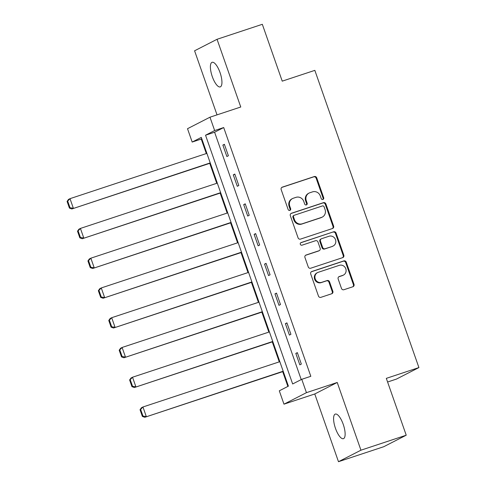 <?xml version="1.0" encoding="UTF-8"?>
<svg xmlns="http://www.w3.org/2000/svg" width="486" height="486" viewBox="0 0 486 486"><rect width="100%" height="100%" fill="white"/><g stroke="black" fill="none" stroke-linecap="round" stroke-linejoin="round"><path stroke-width="0.73" d="M322.911 199.454A1.391 1.306 62.9 0 0 323.7 197.735L316.732 177.84A1.987 1.871 62.9 0 0 314.296 176.552L282.299 187.146A1.987 1.871 62.9 0 0 281.175 189.607L288.143 209.502A1.391 1.306 62.9 0 0 290.021 210.329A1.391 1.306 62.9 0 0 290.634 208.676L289.729 206.1A6.354 5.984 62.9 0 1 292.523 198.561A6.354 5.984 62.9 0 1 293.319 198.227L295.986 197.346A6.354 5.984 62.9 0 1 303.774 201.453L304.679 204.029A1.391 1.306 62.9 0 0 306.557 204.855A1.391 1.306 62.9 0 0 307.164 203.203L306.265 200.633A6.354 5.984 62.9 0 1 309.053 193.088A6.354 5.984 62.9 0 1 309.855 192.754L312.522 191.873A6.354 5.984 62.9 0 1 320.31 195.98L321.21 198.555A1.391 1.306 62.9 0 0 322.911 199.454M322.765 199.497A1.391 1.306 62.9 0 0 323.093 198.045L316.125 178.149A1.987 1.871 62.9 0 0 313.689 176.861L281.765 187.432M289.699 210.438A1.391 1.306 62.9 0 0 290.027 208.986L289.121 206.41L289.729 206.1M306.229 204.964A1.391 1.306 62.9 0 0 306.557 203.519L305.658 200.943L306.265 200.633M343.244 424.387A12.952 4.319 -108.3 0 0 335.291 414.084A12.952 4.319 -108.3 0 0 335.474 428.366A12.952 4.319 -108.3 0 0 343.426 438.676A12.952 4.319 -108.3 0 0 343.244 424.387M220.055 72.614A12.952 4.319 -108.3 0 0 212.103 62.311A12.952 4.319 -108.3 0 0 212.285 76.6A12.952 4.319 -108.3 0 0 220.237 86.903A12.952 4.319 -108.3 0 0 220.055 72.614M341.476 288.435A1.987 1.871 62.9 0 0 343.912 289.723L352.891 286.752A1.987 1.871 62.9 0 0 354.008 284.292L346.275 262.191A1.987 1.871 62.9 0 0 343.839 260.909L311.842 271.498A1.987 1.871 62.9 0 0 310.718 273.958L318.458 296.053A1.987 1.871 62.9 0 0 320.888 297.341L331.731 293.751A1.987 1.871 62.9 0 0 332.855 291.29L329.544 281.831A1.987 1.871 62.9 0 0 327.108 280.55L321.732 282.33A5.316 5 62.9 0 1 315.365 279.256A5.316 5 62.9 0 1 317.558 272.591A5.316 5 62.9 0 1 318.227 272.312L339.289 265.338A5.316 5 62.9 0 1 345.661 268.418A5.316 5 62.9 0 1 343.468 275.076A5.316 5 62.9 0 1 342.8 275.355L339.289 276.522A1.987 1.871 62.9 0 0 338.165 278.982L341.476 288.435M301.763 379.311L306.441 392.664L283.976 404.17L279.298 390.817L288.405 386.151L201.295 137.392L192.183 142.058L187.511 128.705L209.976 117.199L214.648 130.552L205.542 135.217L292.657 383.97L301.763 379.311L310.821 376.31L223.706 127.551L214.648 130.552M209.976 117.199L240.764 107.005L217.048 39.287L262.325 24.3L282.232 81.15L314.837 70.361L418.914 367.574L386.315 378.363L406.223 435.207L360.946 450.194L337.229 382.47L306.441 392.664M332.497 228.517A1.987 1.871 62.9 0 0 333.615 226.057L325.881 203.956A1.987 1.871 62.9 0 0 323.445 202.674L291.448 213.263A1.987 1.871 62.9 0 0 290.324 215.723L298.064 237.824A1.987 1.871 62.9 0 0 300.494 239.106L332.497 228.517M336.075 233.073L343.815 255.174A1.987 1.871 62.9 0 1 342.691 257.635L310.694 268.223A1.987 1.871 62.9 0 1 308.258 266.942L304.947 257.483A1.987 1.871 62.9 0 1 306.071 255.022L319.047 250.727A1.987 1.871 62.9 0 0 320.171 248.267L317.972 241.992A1.987 1.871 62.9 0 0 315.542 240.71L302.025 245.181A1.391 1.306 62.9 0 1 300.937 242.629A1.391 1.306 62.9 0 1 301.107 242.557L333.645 231.792A1.987 1.871 62.9 0 1 336.075 233.073L335.468 233.389L343.207 255.484L343.815 255.174M406.223 435.207L383.758 446.713L338.481 461.7L360.946 450.194M217.048 39.287L194.582 50.793L217.023 114.866M387.591 382.008L396.455 379.08L418.914 367.574M223.706 127.551L214.599 132.216L301.223 379.584M222.861 145.083L226.871 156.528L228.39 155.751L224.38 144.306L222.861 145.083L224.465 144.555M233.286 174.845L237.296 186.29L238.808 185.512L234.805 174.067L233.286 174.845L234.89 174.31M243.705 204.6L247.714 216.051L249.233 215.274L245.223 203.822L243.705 204.6L245.309 204.071M254.129 234.361L258.139 245.807L259.652 245.029L255.648 233.584L254.129 234.361L255.733 233.833M264.548 264.123L268.558 275.568L270.076 274.79L266.067 263.345L264.548 264.123L266.152 263.588M274.973 293.878L278.982 305.33L280.495 304.552L276.491 293.101L274.973 293.878L276.577 293.35M285.391 323.64L289.401 335.085L290.92 334.307L286.91 322.862L285.391 323.64L286.995 323.111M295.816 353.401L299.826 364.846L301.338 364.069L297.335 352.623L295.816 353.401L297.42 352.866M201.781 138.783L201.24 139.057L206.313 153.552M209.739 163.332L216.738 183.307M220.164 193.094L227.156 213.068M230.583 222.855L237.581 242.83M241.007 252.611L248 272.585M251.426 282.372L258.424 302.347M261.851 312.133L268.843 332.108M272.269 341.889L279.268 361.863M282.694 371.65L287.87 386.425M337.229 382.47L314.764 393.976L338.481 461.7M314.764 393.976L283.976 404.17M201.24 139.057L192.183 142.058M214.599 132.216L205.542 135.217M309.053 193.088L308.446 193.404A6.354 5.984 62.9 0 0 305.658 200.943M292.523 198.561L291.916 198.871A6.354 5.984 62.9 0 0 289.121 206.41M332.424 228.542A1.987 1.871 62.9 0 0 333.007 226.367L325.274 204.272A1.987 1.871 62.9 0 0 322.838 202.984L290.914 213.554M324.113 206.842A1.391 1.306 62.9 0 0 322.406 205.943L294.322 215.237A1.391 1.306 62.9 0 0 293.532 216.963L294.486 219.678A6.354 5.984 62.9 0 0 302.274 223.785L321.471 217.43A6.354 5.984 62.9 0 0 322.273 217.096A6.354 5.984 62.9 0 0 325.061 209.557L324.113 206.842M294.145 215.31L293.538 215.626A1.391 1.306 62.9 0 0 292.924 217.272L293.532 216.963M322.273 217.096L321.665 217.406A6.354 5.984 62.9 0 1 320.863 217.74L301.666 224.095A6.354 5.984 62.9 0 1 293.878 219.988L292.924 217.272M342.618 257.659A1.987 1.871 62.9 0 0 343.207 255.484M305.536 255.308L318.439 251.037A1.987 1.871 62.9 0 0 318.688 250.934L319.296 250.624M300.67 242.812L333.645 231.792M332.515 246.268A5.316 5 62.9 0 0 333.183 245.989A5.316 5 62.9 0 0 335.376 239.331A5.316 5 62.9 0 0 329.004 236.251L321.58 238.711A1.987 1.871 62.9 0 0 320.462 241.171L322.655 247.441A1.987 1.871 62.9 0 0 325.091 248.729L331.908 246.578A5.316 5 62.9 0 0 332.576 246.299L333.183 245.989M321.331 238.814L320.724 239.124A1.987 1.871 62.9 0 0 319.855 241.481L320.462 241.171M331.908 246.578L324.484 249.039A1.987 1.871 62.9 0 1 322.048 247.751L319.855 241.481M335.468 233.389A1.987 1.871 62.9 0 0 333.038 232.101M343.468 275.076L342.861 275.392A5.316 5 62.9 0 1 342.193 275.671L338.754 276.807M317.558 272.591L316.951 272.901A5.316 5 62.9 0 0 314.758 279.565A5.316 5 62.9 0 0 321.125 282.639L321.732 282.33M331.659 293.775A1.987 1.871 62.9 0 0 332.248 291.6L328.937 282.147A1.987 1.871 62.9 0 0 326.501 280.859L321.125 282.639M352.818 286.776A1.987 1.871 62.9 0 0 353.401 284.602L345.668 262.507A1.987 1.871 62.9 0 0 343.231 261.219L311.307 271.789M67.086 201.417L69.419 208.093L70.027 207.783L67.694 201.107L67.086 201.417L68.483 199.442L70.002 198.665L206.884 153.363M210.225 162.901L71.825 208.98L210.31 163.144M67.694 201.107L70.002 198.665L73.337 208.202L70.027 207.783M69.419 208.093L71.825 208.98M77.505 231.178L79.844 237.854L80.451 237.545L78.112 230.868L77.505 231.178L78.902 229.204L80.421 228.426L217.309 183.119M220.65 192.656L82.243 238.741L220.735 192.906M78.112 230.868L80.421 228.426L83.762 237.964L80.451 237.545M79.844 237.854L82.243 238.741M87.93 260.939L90.262 267.616L90.87 267.306L88.531 260.624L87.93 260.939L89.327 258.959L90.846 258.181L227.727 212.88M231.069 222.418L92.668 268.497L231.154 222.667M88.531 260.624L90.846 258.181L94.181 267.719L90.87 267.306M90.262 267.616L92.668 268.497M98.348 290.695L100.687 297.371L101.295 297.061L98.956 290.385L98.348 290.695L99.745 288.72L101.264 287.943L238.152 242.642M241.487 252.179L103.087 298.258L241.578 252.422M98.956 290.385L101.264 287.943L104.605 297.481L101.295 297.061M100.687 297.371L103.087 298.258M108.773 320.456L111.106 327.133L111.713 326.823L109.374 320.146L108.773 320.456L110.17 318.482L111.689 317.704L248.571 272.397M251.912 281.935L113.511 328.02L251.997 282.184M109.374 320.146L111.689 317.704L115.024 327.242L111.713 326.823M111.106 327.133L113.511 328.02M119.192 350.218L121.53 356.894L122.138 356.584L119.799 349.902L119.192 350.218L120.589 348.237L122.108 347.46L258.995 302.158M262.331 311.696L123.93 357.775L262.422 311.945M119.799 349.902L122.108 347.46L125.449 356.997L122.138 356.584M121.53 356.894L123.93 357.775M129.616 379.973L131.949 386.649L132.556 386.34L130.218 379.663L129.616 379.973L131.013 377.999L132.532 377.221L269.414 331.92M272.755 341.458L134.349 387.536L272.84 341.701M130.218 379.663L132.532 377.221L135.867 386.759L132.556 386.34M131.949 386.649L134.349 387.536M140.035 409.734L142.374 416.411L142.981 416.101L140.642 409.425L140.035 409.734L141.432 407.76L142.951 406.982L279.839 361.675M283.174 371.213L144.773 417.298L283.265 371.462M140.642 409.425L142.951 406.982L146.292 416.52L142.981 416.101M142.374 416.411L144.773 417.298M323.093 198.045L323.7 197.735M290.027 208.986L290.634 208.676M306.557 203.519L307.164 203.203M281.819 187.389L282.299 187.146M313.689 176.861L314.296 176.552M316.125 178.149L316.732 177.84M290.968 213.512L291.448 213.263M322.838 202.984L323.445 202.674M325.274 204.272L325.881 203.956M333.007 226.367L333.615 226.057M293.878 219.988L294.486 219.678M301.666 224.095L302.274 223.785M320.863 217.74L321.471 217.43M305.591 255.265L306.071 255.022M318.439 251.037L319.047 250.727M300.773 242.733L301.107 242.557M322.048 247.751L322.655 247.441M324.484 249.039L325.091 248.729M338.809 276.765L339.289 276.522M342.193 275.671L342.8 275.355M326.501 280.859L327.108 280.55M328.937 282.147L329.544 281.831M332.248 291.6L332.855 291.29M311.362 271.747L311.842 271.498M343.231 261.219L343.839 260.909M345.668 262.507L346.275 262.191M353.401 284.602L354.008 284.292"/></g></svg>
